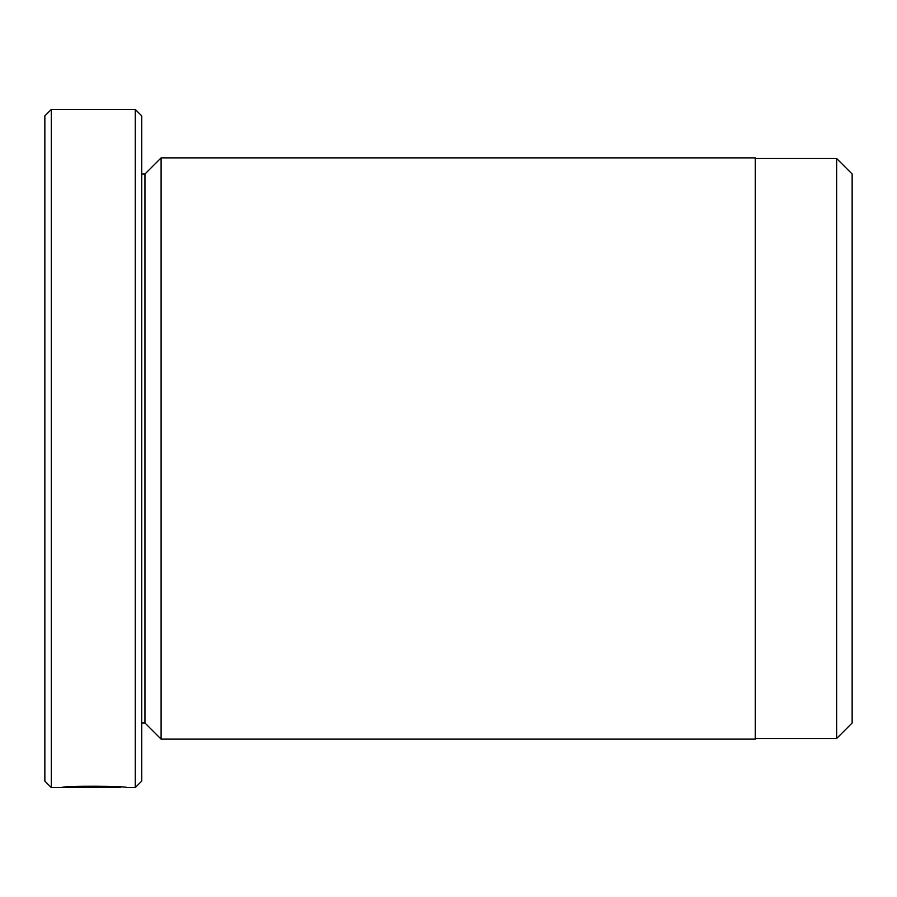 <?xml version="1.0" encoding="UTF-8"?>
<svg xmlns="http://www.w3.org/2000/svg" width="897" height="897" viewBox="0 0 897 897"><rect width="100%" height="100%" fill="white"/><g stroke="black" fill="none" stroke-linecap="round" stroke-linejoin="round"><path stroke-width="1.35" d="M120.209 786.994L120.209 787.566C121.779 786.983 78.768 785.907 69.775 787.42L107.124 787.555L61.489 787.555C63.452 785.559 128.809 786.075 126.757 787.566L135.268 787.566L135.268 109.434L51.308 109.434L51.308 787.566L44.85 781.108L44.85 115.892L51.308 109.434M836.654 738.478L852.15 722.982L852.15 174.018L836.654 158.522L836.654 738.478L755.274 738.478M161.101 739.128L161.101 157.872L755.274 157.872L755.274 739.128L161.101 739.128L144.955 722.982L144.955 174.018L141.726 174.018M135.268 109.434L141.726 115.892L141.726 781.108L135.268 787.566M69.775 786.848L69.775 787.42M144.955 722.982L141.726 722.982M120.209 787.566L51.308 787.566M144.955 174.018L161.101 157.872M836.654 158.522L755.274 158.522"/></g></svg>
